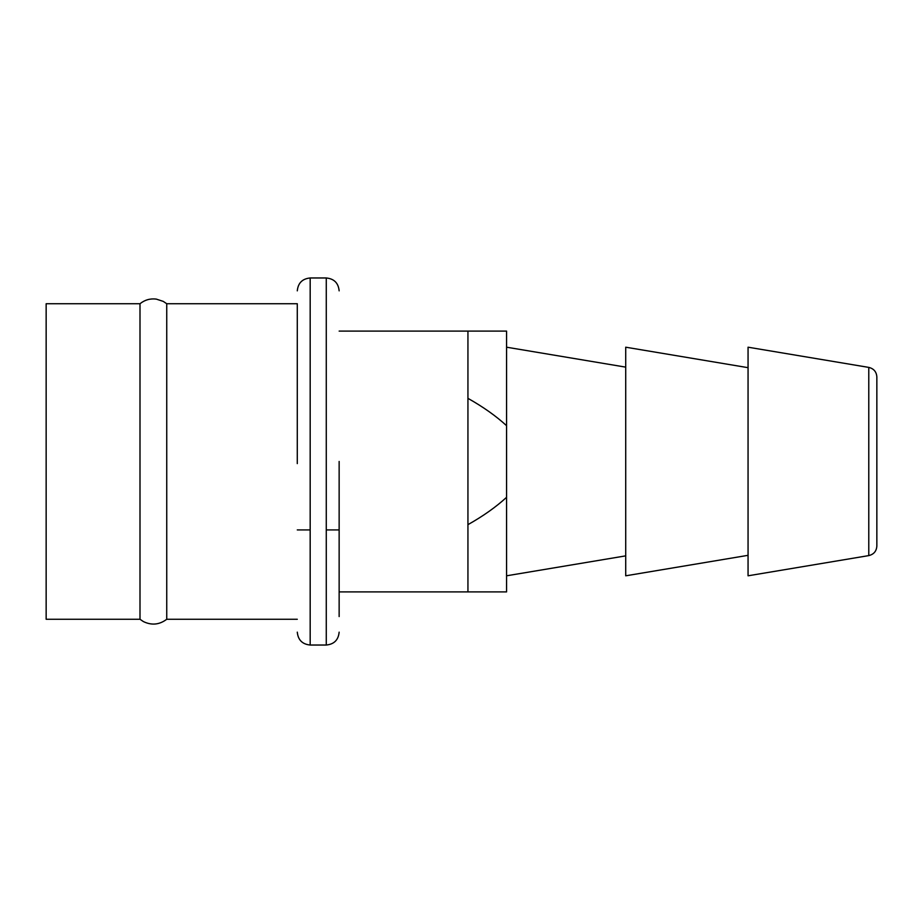 <?xml version="1.0" encoding="UTF-8"?>
<svg xmlns="http://www.w3.org/2000/svg" width="923" height="923" viewBox="0 0 923 923"><rect width="100%" height="100%" fill="white"/><g stroke="black" fill="none" stroke-linecap="round" stroke-linejoin="round"><path stroke-width="1.38" d="M868.785 555.6C873.781 554.377 876.481 551.204 876.85 546.07L876.85 376.93C876.481 371.796 873.781 368.623 868.785 367.4L748.057 347.198L748.057 575.802L868.785 555.6L868.785 367.4M876.85 393.083L876.85 529.917M748.057 367.677L625.713 347.198L625.713 575.802L748.057 555.323M506.577 425.688L506.577 331.103L467.938 331.103L467.938 398.344C483.191 406.928 496.066 416.042 506.577 425.688L506.577 497.312C495.963 507.039 483.075 516.153 467.938 524.656L467.938 591.897L506.577 591.897L506.577 497.312M467.938 398.344L467.938 524.656M467.938 591.897L339.145 591.897L339.145 616.564L339.145 461.454M297.287 619.264L166.74 619.264L166.74 303.736L297.287 303.736L297.287 463.611M139.996 303.736L46.15 303.736L46.15 619.264L139.996 619.264L139.996 303.736C144.761 299.906 150.184 298.36 156.264 299.098L163.256 301.383L166.74 303.736M326.269 277.973L310.174 277.973L310.174 645.027L326.269 645.027L326.269 277.973C334.091 278.734 338.383 283.026 339.145 290.849M625.713 555.865L506.577 575.802M625.713 367.135L506.577 347.198M339.145 331.103L467.938 331.103M310.174 277.973C302.352 278.734 298.06 283.026 297.287 290.849M310.174 645.027C302.352 644.266 298.06 639.974 297.287 632.151M326.269 645.027C334.091 644.266 338.383 639.974 339.145 632.151M297.287 529.917L310.174 529.917M326.269 529.917L339.145 529.917M139.996 619.264L143.353 621.548C151.614 625.552 159.414 624.802 166.74 619.264"/></g></svg>

